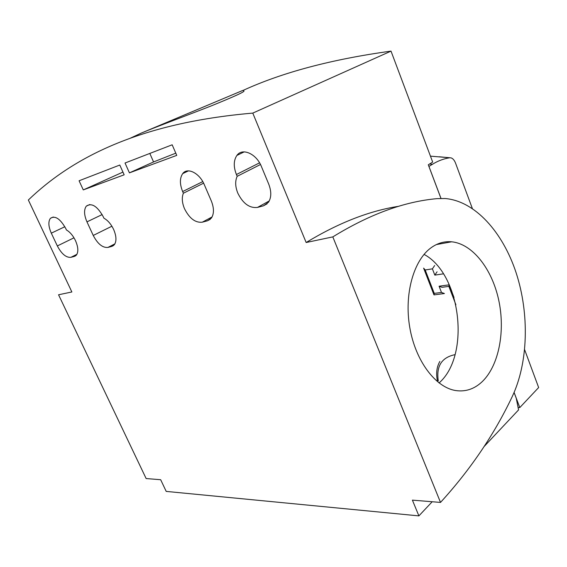 <?xml version="1.0" encoding="UTF-8"?>
<svg xmlns="http://www.w3.org/2000/svg" width="567" height="567" viewBox="0 0 567 567"><rect width="100%" height="100%" fill="white"/><g stroke="black" fill="none" stroke-linecap="round" stroke-linejoin="round"><path stroke-width="0.85" d="M237.176 176.316C235.007 181.079 235.22 186.692 237.821 193.163C243.009 203.603 249.572 208.351 257.503 207.416L263.478 205.821L268.432 202.313C271.451 197.571 271.543 191.511 268.73 184.126L261.444 166.592C256.44 153.721 242.322 147.498 236.9 155.429C233.561 160.411 233.406 166.776 236.418 174.523L237.176 176.316L260.473 164.501M183.382 193.219C181.638 197.564 182.021 202.738 184.516 208.748C189.442 218.458 195.367 222.937 202.291 222.186L207.465 220.804L211.342 218.139C214.156 213.858 214.142 208.117 211.3 200.924L204.311 184.693C199.598 173.091 187.443 167.003 182.73 173.594C179.668 178.073 179.64 184.055 182.652 191.554L183.382 193.219L203.603 183.169M113.648 229.479C111.082 224.121 107.836 220.35 103.917 218.182L103.244 216.707C97.283 206.105 91.641 202.582 86.312 206.147C83.81 209.726 84.022 214.971 86.964 221.867L93.236 235.447C97.666 243.902 102.563 247.899 107.921 247.432L111.876 246.376L114.314 244.774C116.689 241.287 116.469 236.191 113.648 229.479M75.489 240.635C73.03 235.603 70.01 232.038 66.431 229.961L65.786 228.572C60.244 218.734 55.112 215.318 50.399 218.323C48.117 221.584 48.422 226.531 51.306 233.157L57.338 245.943C61.562 253.917 66.077 257.716 70.875 257.347L74.39 256.404L76.389 255.115C78.572 251.939 78.267 247.113 75.489 240.635M440.509 502.419L412.4 500.137L418.893 515.885L166.202 491.405L160.674 479.725L146.13 478.541L58.557 294.776L71.86 291.97L28.35 200.002C71.669 158.399 138.121 123.011 252.783 113.102L306.152 242.513L332.815 236.893L440.509 502.419C470.206 469.894 494.048 434.761 512.022 397.035C528.359 362.894 529.5 313.827 516.147 272.855C502.723 231.988 474.969 201.016 445.166 198.528L437.093 198.641C404.285 201.547 369.528 214.298 332.815 236.893M124.166 174.806L119.786 165.04L79.082 180.774L83.278 189.91L124.166 174.806M129.432 172.864L176.755 155.379L172.162 144.798L125.031 163.012L129.432 172.864L153.558 161.942L175.791 153.161M242.825 90.529C282.146 72.463 331.539 59.322 391.01 51.115L432.678 162.084L428.291 164.791L440.956 198.407M482.432 381.442C474.6 388.962 465.684 392.003 455.684 390.55C435.491 387.438 415.441 360.86 409.771 327.464C403.995 294.096 413.662 260.182 431.147 247.708C437.589 243.101 444.429 241.131 451.672 241.797C472.524 243.867 491.908 268.808 498.648 299.78C505.438 330.752 499.088 365.162 482.432 381.442M439.042 382.966C470.808 355.452 460.928 273.847 424.045 254.385M252.783 113.102L391.01 51.115M399.005 206.239C369.464 210.775 338.513 222.866 306.152 242.513M484.034 446.619L518.571 409.898L516.232 398.197L514.092 392.513M418.893 515.885L432.196 501.745M130.332 138.178L141.133 133.153C156.591 126.618 187.131 115.399 210.513 106.185C235.092 96.241 246.142 91.138 243.675 90.89M242.697 90.479L141.133 133.153M122.947 172.092L83.278 189.91M149.816 153.437L153.558 161.942M428.914 166.443L432.451 164.267C437.993 160.858 443.755 158.689 449.751 157.768L430.452 156.152M472.332 208.465L455.528 163.083C454.415 160.263 452.941 158.533 451.112 157.888L449.751 157.768M514.113 392.47L519.797 407.567L518.11 407.588M428.95 166.443L440.998 198.407M519.797 407.567L538.65 387.544L524.652 349.747M443.401 273.833L434.818 275.115L437.072 271.806M434.818 275.115L432.401 268.85L434.655 265.526M432.401 268.85L425.2 269.977L423.613 268.127M425.2 269.977L434.258 293.387L434.017 294.89L444.415 293.536L441.487 292.437L439.092 286.222L442.04 287.313L448.858 286.385M439.092 286.222L449.184 284.825L448.844 286.335L455.903 304.77M57.338 245.943L73.986 237.814M51.306 233.157L64.844 226.736M74.39 256.404L75.801 255.696M70.875 257.347L76.949 254.285M93.236 235.447L111.905 226.212M86.964 221.867L102.166 214.574M111.876 246.376L113.606 245.49M107.921 247.432L114.924 243.845M207.465 220.804L210.279 219.294M202.291 222.186L212.093 216.934M182.652 191.554L202.759 181.603M263.478 205.821L267.135 203.794M257.503 207.416L269.261 200.931M236.418 174.523L259.558 162.835M429.58 163.998L432.451 164.267M449.61 242.173L449.418 241.677M434.258 293.387L441.487 292.437M449.184 284.825L454.004 297.441M455.06 354.651C441.736 357.359 436.136 366.091 438.263 380.84M50.399 218.323L53.277 216.998M86.312 206.147L89.82 204.51M182.73 173.594L188.442 170.865M236.9 155.429L244.221 151.871M451.672 241.797L436.377 244.568M439.113 156.768L449.872 157.754M433.911 294.712L423.74 268.446M439.864 361.413C436.597 367.125 435.832 373.816 437.561 381.485"/></g></svg>
